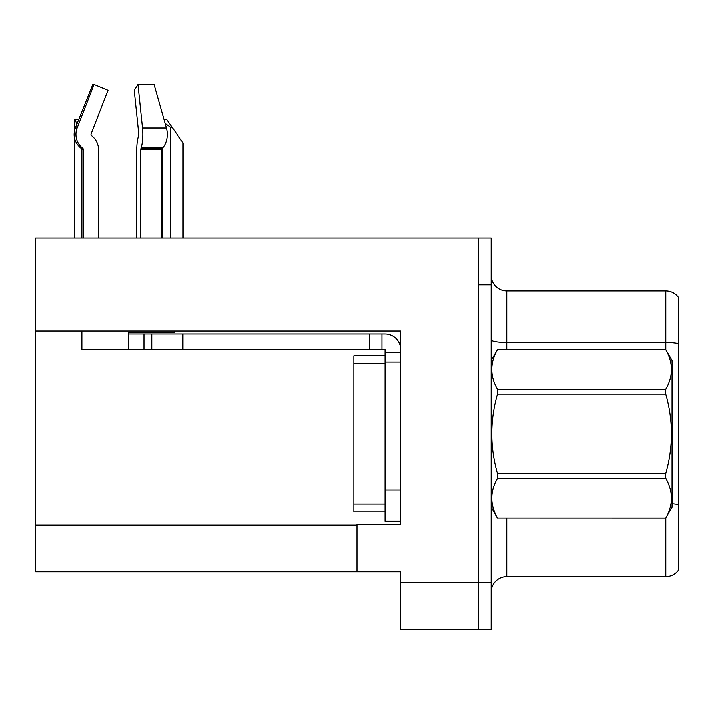 <?xml version="1.0" encoding="UTF-8"?>
<svg xmlns="http://www.w3.org/2000/svg" width="714" height="714" viewBox="0 0 714 714"><rect width="100%" height="100%" fill="white"/><g stroke="black" fill="none" stroke-linecap="round" stroke-linejoin="round"><path stroke-width="1.07" d="M400.67 362.069L400.67 489.965L385.069 489.965L385.069 521.158L400.67 521.158L400.67 489.965L400.67 524.121L357 524.121L357 571.852L35.7 571.852L35.7 331.028L400.67 331.028L400.67 362.069L385.069 362.069L385.069 349.592L369.477 349.592L369.477 333.991L385.069 333.991A15.601 15.601 0 0 1 400.67 349.601M357 571.852L400.67 571.852L400.67 629.561L478.657 629.561L478.657 582.767L478.657 629.561L491.134 629.561L491.134 582.767L478.657 582.767L478.657 238.074L35.7 238.074L35.7 331.028M678.3 297.185A15.601 15.601 0 0 0 665.823 290.946A15.601 15.601 0 0 1 678.3 297.185L678.3 570.45A15.601 15.601 0 0 1 665.823 576.689L506.735 576.689A15.601 15.601 0 0 0 491.134 592.281M478.657 238.074L491.134 238.074L491.134 284.859L478.657 284.859L478.657 582.767L400.67 582.767M678.3 344.666L678.3 570.45M491.134 284.859L491.134 582.767M678.3 343.586A15.601 2.704 180 0 0 665.823 342.497L665.823 290.946L506.735 290.946A15.601 15.601 0 0 1 491.134 275.345A15.601 15.601 0 0 0 506.735 290.946L506.735 349.592M163.997 119.533L166.71 119.533L172.172 127.333L170.619 127.333L165.068 123.317M183.096 238.074L183.096 142.934L172.172 127.333M162.819 238.074L162.819 147.646M74.229 238.074L74.229 119.533L74.952 119.533L76.898 124.004M78.478 120.05L78.121 119.533L74.952 119.533M140.765 238.074L140.765 149.699L141.31 147.129A17.154 4.445 -90 0 0 142.47 127.958L166.389 127.958A17.154 12.129 90 0 1 163.229 147.129A17.154 12.129 90 0 0 166.389 127.958L154.028 84.439L137.945 84.439L134.196 90.259L138.721 133.768L138.213 136.927A17.154 4.445 -90 0 0 136.731 149.699L136.731 238.074M81.869 238.074L81.869 149.699L83.458 149.699A1.562 1.508 -90 0 0 82.958 148.539L81.351 148.539L79.772 147.129L81.441 147.129L82.958 148.539A1.562 1.508 -90 0 1 83.458 149.699L83.458 238.074M98.523 238.074L98.523 149.699A17.154 16.574 90 0 0 93.016 136.927L91.499 135.517A1.562 1.508 -90 0 1 91.106 133.768L107.984 90.259L94.007 84.439L92.784 84.439L75.309 127.958C72.783 135.276 74.274 141.667 79.772 147.129M174.743 331.028L174.743 332.438L128.663 332.438L128.663 333.991L151.743 333.991L151.743 349.592L81.869 349.592L81.869 331.028M141.31 147.129L163.229 147.129L162.114 148.539A1.562 1.107 -90 0 0 161.748 149.699L161.748 238.074M91.106 133.768A1.562 1.508 -90 0 0 91.499 135.517L93.016 136.927M94.007 84.439L77.121 127.958A17.154 16.574 90 0 0 81.441 147.129M142.47 127.958L137.945 84.439M151.743 333.991L369.477 333.991M151.743 349.592L369.477 349.592M385.069 521.158L400.67 521.158M381.954 349.592L381.954 333.991M400.67 352.707L385.069 352.707M385.069 489.965L385.078 355.831L353.876 355.831L353.876 511.804L385.069 511.804M491.134 360.508L497.435 349.592L665.76 349.592L672.061 360.508L672.061 507.119L665.76 517.998C673.311 504.816 673.311 491.58 665.76 478.3L497.435 478.3C489.884 491.473 489.884 504.709 497.435 517.998L665.76 518.043M665.76 349.592L497.435 349.637C489.884 362.819 489.884 376.046 497.435 389.335L497.435 394.119C489.884 420.519 489.884 446.982 497.435 473.516L497.435 478.3M497.435 389.335L665.76 389.335C673.311 376.162 673.311 362.926 665.76 349.637M665.76 389.335L665.76 394.119L497.435 394.119M497.435 473.516L665.76 473.516C673.311 446.982 673.311 420.519 665.76 394.119M665.76 473.516L665.76 478.3M491.134 507.119L497.435 518.043M497.435 517.998L665.76 517.998M35.7 525.058L357 525.058M506.735 518.043L506.735 576.689M665.823 349.699L665.823 342.497L506.735 342.497A15.601 2.704 0 0 1 491.134 339.793M678.3 504.548A15.601 2.704 180 0 0 672.061 503.691M665.823 576.689L665.823 517.927M170.619 238.074L170.619 127.333M128.663 349.592L128.663 333.991M161.748 149.699L140.765 149.699M77.121 127.958L75.309 127.958M162.114 148.539L140.899 148.539M182.936 349.592L182.936 333.991M143.942 349.592L143.942 333.991M353.876 504.004L385.069 504.004M353.876 363.631L385.069 363.631M81.351 148.539L81.869 149.699"/></g></svg>

